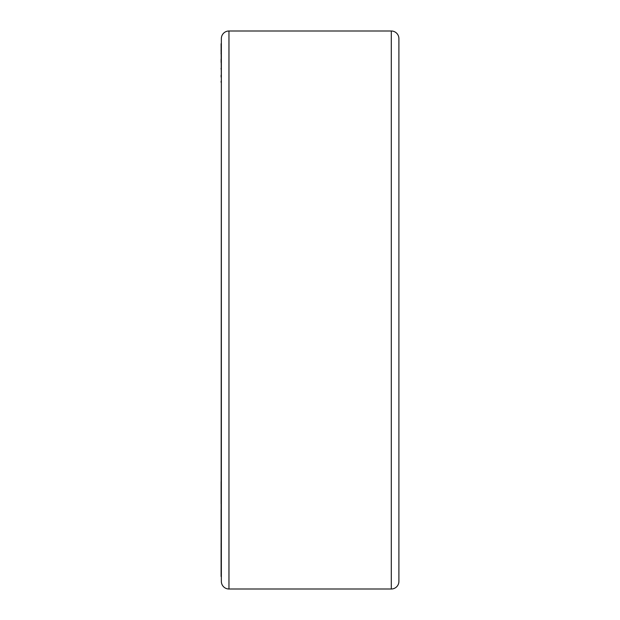 <?xml version="1.0" encoding="UTF-8"?>
<svg xmlns="http://www.w3.org/2000/svg" width="620" height="620" viewBox="0 0 620 620"><rect width="100%" height="100%" fill="white"/><g stroke="black" fill="none" stroke-linecap="round" stroke-linejoin="round"><path stroke-width="0.93" d="M221.356 38.611L221.356 581.389A7.611 7.611 0 0 0 228.966 589L391.29 589A7.611 7.611 0 0 0 398.9 581.389L398.9 38.611A7.611 7.611 0 0 0 391.29 31L228.966 31A7.611 7.611 0 0 0 221.356 38.611M221.1 576.499L221.356 82.336L221.356 478.353M221.1 529.093L221.1 509.663M221.1 43.741L221.356 82.491M221.1 561.852L221.1 549.39M221.1 547.863L221.1 543.314M221.1 575.926L221.1 574.011M221.1 51.739L221.1 49.639M221.1 82.336L221.1 81.251M221.1 77.035L221.1 75.152M221.1 69.184L221.1 68.239M221.1 62.457L221.1 59.009M221.1 53.971L221.1 52.545M398.9 167.966L398.9 452.034M221.1 503.851L221.1 481.67M391.29 31L391.29 589M228.966 31L228.966 589"/></g></svg>
